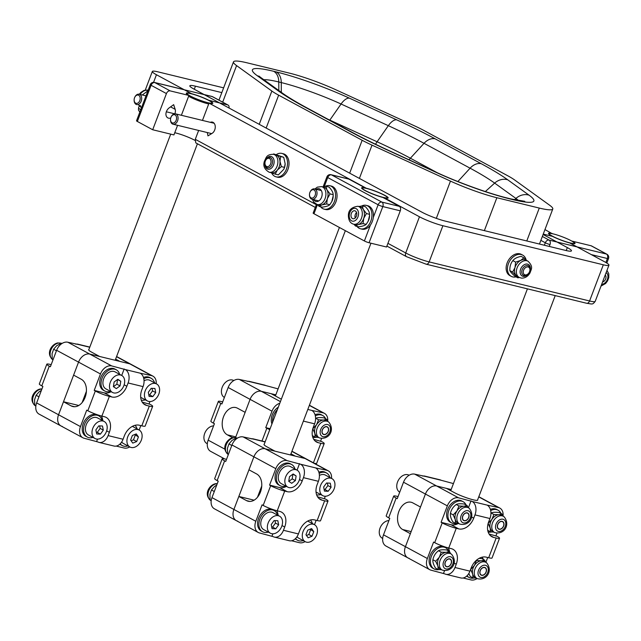 <?xml version="1.0" encoding="UTF-8"?>
<svg xmlns="http://www.w3.org/2000/svg" width="641" height="641" viewBox="0 0 641 641"><rect width="100%" height="100%" fill="white"/><g stroke="black" fill="none" stroke-linecap="round" stroke-linejoin="round"><path stroke-width="0.96" d="M210.328 122.335A6.033 4.167 103.7 0 1 212.403 122.111A6.033 4.167 103.7 0 1 215.264 127.158A6.033 4.167 103.7 0 1 212.107 133.344L207.972 135.876L207.267 132.543M221.818 92.608L195.457 86.182A17.74 2.284 20.8 0 0 189.832 85.806A17.74 2.284 20.8 0 0 193.943 89.067L421.89 212.163A17.74 2.284 20.8 0 0 445.319 221.121L565.827 250.471A17.74 2.284 20.8 0 0 571.46 250.847A17.74 2.284 20.8 0 0 567.349 247.586L543.095 234.494M366.828 188.526L209.022 103.129L202.46 120.42M198.646 130.444L195.281 139.313L195.761 142.871L315.3 207.42M544.962 229.582L552.197 233.693M195 140.395A14.19 1.827 20.8 0 0 179.488 134.009M191.483 93.834L191.539 93.69A14.19 1.827 -159.2 0 1 205.745 98.818A14.19 1.827 -159.2 0 1 212.804 103.265A14.19 1.827 -159.2 0 1 209.022 103.129M366.884 188.382A14.19 1.827 -159.2 0 1 381.091 193.51A14.19 1.827 -159.2 0 1 388.15 197.957A14.19 1.827 -159.2 0 1 384.368 197.821L384.231 198.189M595.209 301.358C592.452 304.828 592.781 304.155 586.547 303.241A3.55 2.452 -76.3 0 0 589.576 300.982A17.74 2.284 -159.2 0 0 595.209 301.358L608.95 265.182A17.74 2.284 -159.2 0 0 604.84 261.913L569.745 242.963A14.19 1.827 -159.2 0 1 555.539 237.835A14.19 1.827 -159.2 0 1 548.488 233.388A14.19 1.827 -159.2 0 1 552.262 233.524M608.95 265.182A17.74 2.284 -159.2 0 1 603.325 264.797L442.899 225.728A17.74 2.284 -159.2 0 1 419.462 216.778L384.368 197.821M191.539 93.69L156.444 74.733A17.74 2.284 -159.2 0 1 152.334 71.472A17.74 2.284 -159.2 0 1 157.958 71.856L223.629 87.849M572.293 241.377L572.365 241.2A14.19 1.827 -159.2 0 1 575.017 243.468A14.19 1.827 -159.2 0 1 566.596 242.05A14.19 1.827 -159.2 0 1 552.454 236.361L543.239 234.109M572.365 241.2L591.098 245.767L606.442 254.052L549.057 240.079L542.35 236.457M591.314 254.613L607.388 258.523A3.55 0.457 20.8 0 0 608.509 258.603A3.55 3.55 0 0 0 606.883 254.221L591.539 245.936A3.55 2.524 118.4 0 0 591.098 245.767M170.738 118.008A6.033 4.295 -61.6 0 1 167.806 117.872A6.033 4.295 -61.6 0 1 165.987 113.233A6.033 4.295 -61.6 0 1 169.176 107.88L173.671 104.659L175.169 109.339A6.033 4.295 -61.6 0 1 174.833 113.802M181.387 115.284L188.927 95.445L170.186 90.886L154.842 82.601A3.55 2.452 -76.3 0 0 154.433 82.441A3.55 3.55 0 0 0 150.274 84.628L136.525 120.812A3.55 0.457 20.8 0 0 137.35 121.461L152.694 129.754L173.927 134.922L177.581 125.316M188.927 95.445A14.19 1.827 -159.2 0 1 186.267 93.185A14.19 1.827 -159.2 0 1 194.688 94.604A14.19 1.827 -159.2 0 1 208.83 100.292L208.774 100.445M193.83 139.77A14.19 1.827 20.8 0 0 174.761 132.735M150.274 84.628A3.55 0.457 20.8 0 0 151.092 85.285A3.55 2.524 -61.6 0 1 154.842 82.601L212.227 96.575L227.571 104.86L208.83 100.292M227.571 104.86A3.55 2.524 -61.6 0 1 228.004 105.028A3.55 2.524 -61.6 0 1 229.029 108.017M152.694 129.754L166.436 93.57A3.55 2.524 -61.6 0 1 170.186 90.886M370.442 225.007L364.384 240.96L313.97 213.741L317.447 204.591M364.384 240.96A3.55 0.457 20.8 0 0 369.072 242.755L386.531 247.009L400.28 210.825A3.55 2.452 -76.3 0 0 399.335 206.354L382.869 197.46A14.19 1.827 -159.2 0 1 368.663 192.332A14.19 1.827 -159.2 0 1 361.612 187.877A14.19 1.827 -159.2 0 1 365.386 188.013L365.322 188.182M399.335 206.354L381.868 202.099L331.461 174.873L348.92 179.127L365.386 188.013M348.92 179.127A3.55 2.452 -76.3 0 0 348.512 178.967L331.052 174.713A3.55 3.55 0 0 0 326.894 176.9A3.55 0.457 20.8 0 0 327.711 177.557L378.126 204.775L373.31 217.443M316.486 204.311L313.145 213.084A3.55 0.457 20.8 0 0 313.97 213.741M569.969 242.867A13.309 1.715 -159.2 0 1 555.619 237.739A13.309 1.715 -159.2 0 1 549.497 233.532A13.309 1.715 -159.2 0 1 562.357 236.825A13.309 1.715 -159.2 0 1 574.168 242.899A13.309 1.715 -159.2 0 1 569.969 242.867M383.094 197.356A13.309 1.715 -159.2 0 1 368.751 192.228A13.309 1.715 -159.2 0 1 362.622 188.029A13.309 1.715 -159.2 0 1 375.49 191.314A13.309 1.715 -159.2 0 1 387.292 197.396A13.309 1.715 -159.2 0 1 383.094 197.356M207.748 102.664A13.309 1.715 -159.2 0 1 193.406 97.536A13.309 1.715 -159.2 0 1 187.276 93.338A13.309 1.715 -159.2 0 1 200.144 96.623A13.309 1.715 -159.2 0 1 211.947 102.704A13.309 1.715 -159.2 0 1 207.748 102.664M188.614 96.27A14.19 1.827 20.8 0 0 207.988 103.786A14.19 1.827 20.8 0 0 208.71 103.954M136.285 103.369A4.255 2.941 103.7 0 1 134.137 99.788A4.255 2.941 103.7 0 1 134.746 97.304A4.255 2.941 103.7 0 1 138.696 95.277A4.255 2.941 103.7 0 1 139.938 100.204A4.255 2.941 103.7 0 1 136.285 103.369M134.137 99.788L134.129 100.116A5.32 3.67 -76.3 0 0 136.653 104.563A5.32 3.67 -76.3 0 0 136.813 104.595A5.32 3.67 -76.3 0 0 141.509 100.148A5.32 3.67 -76.3 0 0 139.177 94.219A5.32 3.67 -76.3 0 0 134.89 97.007L134.746 97.304M315.14 195.321A4.255 2.941 103.7 0 1 311.686 198.077A4.255 2.941 103.7 0 1 309.483 194.487A4.255 2.941 103.7 0 1 310.092 191.996A4.255 2.941 103.7 0 1 314.178 190.048A4.255 2.941 103.7 0 1 315.14 195.321A4.255 2.941 103.7 0 1 311.686 198.077A4.255 2.941 103.7 0 1 309.483 194.487A4.255 2.941 103.7 0 1 310.092 191.996A4.255 2.941 103.7 0 1 314.178 190.048A4.255 2.941 103.7 0 1 315.14 195.321M316.55 195.858A5.32 3.67 -76.3 0 0 314.523 188.911A5.32 3.67 -76.3 0 0 310.236 191.699A5.32 3.67 -76.3 0 1 314.523 188.911A5.32 3.67 -76.3 0 1 316.55 195.858A5.32 3.67 -76.3 0 1 311.999 199.255A5.32 3.67 -76.3 0 0 316.55 195.858M309.475 194.808A5.32 3.67 -76.3 0 0 311.999 199.255A5.32 3.67 -76.3 0 1 309.475 194.808L309.475 194.808M170.923 117.439A4.255 2.941 103.7 0 1 171.131 116.95A4.255 2.941 103.7 0 1 176.043 115.909A4.255 2.941 103.7 0 1 174.408 122.615A4.255 2.941 103.7 0 1 170.522 119.442A4.255 2.941 103.7 0 1 170.923 117.439M170.522 119.442L170.514 119.771A5.32 3.67 -76.3 0 0 173.038 124.21A5.32 3.67 -76.3 0 0 177.869 119.907A5.32 3.67 -76.3 0 0 175.562 113.866A5.32 3.67 -76.3 0 0 171.275 116.654L171.131 116.95M325.259 186.363A12.067 8.325 103.7 0 1 329.835 185.706L331.333 186.066A12.067 8.325 103.7 0 1 337.046 195.04A12.067 8.325 103.7 0 1 325.628 209.511L324.13 209.15A12.067 8.325 103.7 0 1 320.58 206.739M329.835 185.706A12.067 8.325 103.7 0 1 335.547 194.68A12.067 8.325 103.7 0 1 324.13 209.15M361.644 206.017A12.067 8.325 103.7 0 1 366.219 205.352L367.718 205.713A12.067 8.325 103.7 0 1 373.431 214.687A12.067 8.325 103.7 0 1 362.013 229.157L360.514 228.797A12.067 8.325 103.7 0 1 356.957 226.385M366.219 205.352A12.067 8.325 103.7 0 1 371.932 214.326A12.067 8.325 103.7 0 1 360.514 228.797M602.556 282A4.078 2.909 118.4 0 0 604.415 280.894A4.078 2.909 118.4 0 0 605.216 275.005M357.942 206.266L360.05 206.779A9.222 6.362 103.7 0 1 363.335 209.495A9.222 6.362 103.7 0 1 364.409 213.637A9.222 6.362 103.7 0 1 363.727 218.333A9.222 6.362 103.7 0 1 358.263 224.574A9.222 6.362 103.7 0 1 355.683 224.695L353.576 224.182A9.222 6.362 103.7 0 0 362.301 213.124A9.222 6.362 103.7 0 0 357.942 206.266C351.06 207.155 347.895 210.681 348.448 216.834C348.856 220.897 350.563 223.34 353.576 224.182M350.988 215.696A4.078 2.812 -76.3 0 0 352.919 218.733A4.078 2.812 -76.3 0 0 356.781 213.838A4.078 2.812 -76.3 0 0 354.85 210.801A4.078 2.812 -76.3 0 0 350.988 215.696M353.968 224.27L355.491 226.025L358.263 224.574L363.046 223.605L363.727 218.333L366.42 213.557L363.335 209.495L362.245 205.929L358.928 206.506M356.54 212.532A4.078 2.812 -76.3 0 0 354.97 216.666A4.078 2.812 -76.3 0 0 355.21 217.972M363.046 223.605L366.179 224.366C365.009 225.504 362.494 226.313 358.623 226.794L355.491 226.025M366.179 224.366L368.222 221.161L369.561 215.44L369.561 214.318L366.42 213.557M369.561 214.318C369.52 212.107 368.126 209.567 365.386 206.69L362.245 205.929M368.271 221.065A8.702 6.009 -76.3 0 0 368.311 220.977A8.702 6.009 -76.3 0 0 369.553 215.881L369.561 215.44M321.558 186.611L323.665 187.132A9.222 6.362 103.7 0 1 326.95 189.848A9.222 6.362 103.7 0 1 328.024 193.983A9.222 6.362 103.7 0 1 327.343 198.686A9.222 6.362 103.7 0 1 321.878 204.92A9.222 6.362 103.7 0 1 319.298 205.04L317.191 204.527A9.222 6.362 103.7 0 0 325.916 193.47A9.222 6.362 103.7 0 0 321.558 186.611L317.311 187.148L314.907 189.007M317.583 204.623L319.106 206.378L321.878 204.92L326.662 203.95L327.343 198.686L330.043 193.903L326.95 189.848L325.868 186.283L322.543 186.851M326.662 203.95L329.795 204.719C328.625 205.857 326.109 206.666 322.239 207.139L319.106 206.378M329.795 204.719L331.838 201.514L333.184 195.793L333.176 194.672L330.043 193.903M333.176 194.672C333.136 192.452 331.742 189.912 329.001 187.044L325.868 186.283M331.886 201.418A8.702 6.009 -76.3 0 0 331.926 201.33A8.702 6.009 -76.3 0 0 333.168 196.234L333.184 195.793M142.294 94.98L147.919 90.822M141.341 108.137L140.163 105.412M147.839 91.046L147.374 90.798M109.371 396.378A10.649 1.37 -159.2 0 1 95.317 391.002L94.219 390.409L100.469 373.967A10.649 7.58 -61.6 0 1 111.702 365.923L125.267 369.553A10.649 7.347 103.7 0 1 128.096 382.965L126.846 386.259A14.19 10.104 -61.6 0 1 111.871 396.987L109.371 396.378L101.879 416.113L104.371 416.722A14.19 10.104 -61.6 0 1 106.118 417.387A14.19 10.104 -61.6 0 1 109.355 432.306L108.105 435.6A10.649 7.347 103.7 0 1 99.01 442.394A10.649 7.347 103.7 0 1 97.777 441.913L84.211 438.284A10.649 7.58 -61.6 0 1 82.897 437.787A10.649 7.58 -61.6 0 1 80.47 426.594L86.719 410.152L87.817 410.737A10.649 1.37 20.8 0 0 101.879 416.113M99.01 442.394L113.978 446.032A10.649 7.347 -76.3 0 0 123.072 439.245L124.322 435.952A14.19 10.104 -61.6 0 1 139.305 425.223L141.797 425.832A10.649 1.37 20.8 0 0 145.17 426.065L152.67 406.33A10.649 1.37 -159.2 0 1 149.297 406.098L146.797 405.489A14.19 10.104 -61.6 0 1 145.05 404.824A14.19 10.104 -61.6 0 1 141.813 389.904L143.063 386.611A10.649 7.347 -76.3 0 0 140.243 373.198L151.621 375.642A10.649 7.58 -61.6 0 1 152.927 376.139A10.649 7.58 -61.6 0 1 156.196 383.719M121.71 375.45L124.178 368.96M88.907 349.489A14.374 1.851 -159.2 0 0 88.634 349.698A14.374 1.851 -159.2 0 0 91.967 352.342L99.635 356.484L89.78 354.08L129.698 363.808L119.843 361.404L115.612 359.12M129.746 446.913A10.649 7.58 -61.6 0 1 124.13 448.011L116.229 446.08M142.206 402.099L150.202 404.367A10.649 1.37 -159.2 0 1 152.67 406.33M140.82 425.6L139.145 430.007A9.671 6.883 -61.6 0 1 140.98 440.976A9.671 6.883 -61.6 0 1 131.117 447.466A9.671 6.883 -61.6 0 1 129.931 447.009A9.671 6.883 -61.6 0 1 128.064 436.032A9.671 6.883 -61.6 0 1 137.927 429.542A9.671 6.883 -61.6 0 1 139.121 429.999L132.543 426.441A9.671 6.883 -61.6 0 0 132.383 426.361M149.946 401.57L149.105 403.782M74.588 406.747L71.159 405.905A14.374 9.919 103.7 0 0 72.826 406.546A14.374 9.919 103.7 0 0 85.517 396.17A14.374 9.919 103.7 0 0 81.287 379.264L73.611 375.121L78.547 362.125A10.649 7.58 -61.6 0 1 89.78 354.08A10.649 7.58 118.4 0 0 78.547 362.125L58.555 414.759A10.649 7.58 118.4 0 0 60.983 425.945A10.649 7.58 -61.6 0 1 58.555 414.759L63.491 401.763L78.771 405.489M94.219 390.409L104.195 392.845A14.19 10.104 118.4 0 0 111.109 391.707M116.598 356.524L131.012 364.304A10.649 7.58 118.4 0 0 129.698 363.808A10.649 7.58 -61.6 0 1 131.012 364.304L152.927 376.139M96.687 441.32L97.528 439.109M102.808 420.744A14.19 10.104 118.4 0 0 101.294 415.969M71.159 405.905L63.491 401.763M75.766 344.169A10.649 7.347 103.7 0 1 78.01 344.217A10.649 7.347 103.7 0 1 79.244 344.69L67.866 342.246A10.649 7.58 118.4 0 0 56.632 350.29L50.383 366.74L49.285 366.147A10.649 1.37 -159.2 0 1 46.817 364.192A10.649 1.37 -159.2 0 1 50.198 364.417L51.176 364.657M46.817 364.192L39.325 383.927A10.649 1.37 20.8 0 0 41.785 385.882L42.883 386.475L36.633 402.925A10.649 7.58 118.4 0 0 39.061 414.11L82.897 437.787M62.289 426.449A10.649 7.58 -61.6 0 1 60.983 425.945M82.136 402.556L86.407 391.314M112.496 392.452L105.917 388.903A9.671 6.883 -61.6 0 1 104.755 376.588A9.671 6.883 -61.6 0 1 115.108 371.884L121.678 375.442A9.671 6.883 -61.6 0 1 122.84 387.757A9.671 6.883 -61.6 0 1 112.496 392.452A9.671 6.883 -61.6 0 1 111.334 380.137A9.671 6.883 -61.6 0 1 121.678 375.442M120.043 385.906L116.35 388.606L113.393 386.651L114.13 381.988L117.824 379.28L120.78 381.243L120.043 385.906L116.862 384.183L117.543 379.488M113.449 386.691L116.862 384.183M120.78 381.243L117.599 379.52M110.436 391.347A12.067 8.589 -61.6 0 1 104.779 391.01L103.465 390.297A12.067 8.589 -61.6 0 1 102.015 374.929A12.067 8.589 -61.6 0 1 114.931 369.072L116.245 369.777A12.067 8.589 -61.6 0 1 119.627 374.328M104.779 391.01A12.067 8.589 -61.6 0 1 103.337 375.642A12.067 8.589 -61.6 0 1 116.245 369.777M147.422 400.962A9.671 6.883 -61.6 0 1 144.594 393.005A9.671 6.883 -61.6 0 1 150.451 384.408A9.671 6.883 -61.6 0 1 156.612 383.943A9.671 6.883 -61.6 0 1 159.433 391.899A9.671 6.883 -61.6 0 1 153.584 400.497A9.671 6.883 -61.6 0 1 147.422 400.962L140.844 397.412A9.671 6.883 -61.6 0 1 140.691 397.324M144.049 380.754A9.671 6.883 -61.6 0 1 150.034 380.393L156.612 383.943M152.822 396.587L149.105 396.426L148.303 392.292L151.212 388.318L154.922 388.478L155.731 392.613L152.822 396.587L149.641 394.872L152.55 390.898L152.053 388.358M148.8 394.832L149.641 394.872M155.731 392.613L152.55 390.898M143.504 377.501A12.067 8.589 -61.6 0 1 149.858 377.573L151.172 378.286A12.067 8.589 -61.6 0 1 154.553 382.837M143.808 378.679A12.067 8.589 -61.6 0 1 151.172 378.286M145.371 399.848A12.067 8.589 -61.6 0 1 141.268 400.104M94.996 438.508L88.426 434.951A9.671 6.883 -61.6 0 1 87.4 434.221A9.671 6.883 -61.6 0 1 87.4 422.411A9.671 6.883 -61.6 0 1 97.608 417.94L104.187 421.49A9.671 6.883 -61.6 0 1 105.212 422.227A9.671 6.883 -61.6 0 1 105.212 434.029A9.671 6.883 -61.6 0 1 94.996 438.508A9.671 6.883 -61.6 0 1 93.979 437.771A9.671 6.883 -61.6 0 1 93.979 425.961A9.671 6.883 -61.6 0 1 104.187 421.49M96.711 433.989L95.87 429.879L98.754 425.88L102.48 426.001L103.313 430.119L100.429 434.109L96.711 433.989M103.313 430.119L100.14 428.404L99.627 425.912M100.429 434.109L97.256 432.395L100.14 428.404M96.374 432.371L97.256 432.395M92.945 437.394A12.067 8.589 -61.6 0 1 87.288 437.058L85.966 436.353A12.067 8.589 -61.6 0 1 84.692 435.431A12.067 8.589 -61.6 0 1 84.7 420.704A12.067 8.589 -61.6 0 1 97.432 415.12L98.754 415.833A12.067 8.589 -61.6 0 1 100.028 416.746A12.067 8.589 -61.6 0 1 102.135 420.384M87.288 437.058A12.067 8.589 -61.6 0 1 86.006 436.144A12.067 8.589 -61.6 0 1 86.014 421.417A12.067 8.589 -61.6 0 1 98.754 415.833M129.931 447.009L123.352 443.46A9.671 6.883 -61.6 0 1 121.678 441.994M132.775 443.107L130.62 440.071L132.375 435.463L136.269 433.901L138.424 436.938L136.669 441.545L132.775 443.107M138.424 436.938L134.746 434.51M136.669 441.545L133.496 439.822L135.243 435.223M131.125 440.776L133.496 439.822M127.871 445.904A12.067 8.589 -61.6 0 1 123.697 446.136A12.067 8.589 -61.6 0 1 122.215 445.567L120.901 444.854A12.067 8.589 -61.6 0 1 119.859 444.149M135.027 425.32A12.067 8.589 -61.6 0 1 137.062 428.885M122.215 445.567A12.067 8.589 -61.6 0 1 120.196 443.828M35.864 405.937L34.75 405.192L34.574 399.728L36.152 395.217L39.197 391.755L41.401 390.385M35.88 405.801L34.75 405.192M38.933 396.883L36.152 395.217M53.059 359.689L52.242 359.136L52.065 353.68L53.644 349.169L56.688 345.707L61.488 343.199L62.017 343.48M53.091 359.593L52.242 359.136M56.424 350.827L53.644 349.169M284.716 491.07A10.649 1.37 -159.2 0 1 270.662 485.694L269.565 485.109L275.814 468.659A10.649 7.58 -61.6 0 1 287.048 460.615L300.613 464.244A10.649 7.347 103.7 0 1 303.441 477.657L302.191 480.95A14.19 10.104 -61.6 0 1 287.216 491.679L284.716 491.07L277.224 510.805L279.716 511.414A14.19 10.104 -61.6 0 1 281.463 512.087A14.19 10.104 -61.6 0 1 284.7 526.998L283.45 530.291A10.649 7.347 103.7 0 1 274.356 537.086A10.649 7.347 103.7 0 1 273.122 536.605L259.557 532.975A10.649 7.58 -61.6 0 1 258.243 532.479A10.649 7.58 -61.6 0 1 255.815 521.285L262.065 504.844L263.163 505.437A10.649 1.37 20.8 0 0 277.224 510.805M274.356 537.086L289.323 540.732A10.649 7.347 -76.3 0 0 298.418 533.937L299.668 530.644A14.19 10.104 -61.6 0 1 314.651 519.923L317.143 520.524A10.649 1.37 20.8 0 0 320.516 520.756L328.016 501.022A10.649 1.37 -159.2 0 1 324.642 500.789L322.143 500.18A14.19 10.104 -61.6 0 1 320.396 499.515A14.19 10.104 -61.6 0 1 317.159 484.596L318.409 481.303A10.649 7.347 -76.3 0 0 315.588 467.89L326.966 470.334A10.649 7.58 -61.6 0 1 328.272 470.839A10.649 7.58 -61.6 0 1 331.541 478.41M297.055 470.141L299.523 463.651M264.252 444.181A14.374 1.851 -159.2 0 0 263.98 444.389A14.374 1.851 -159.2 0 0 267.313 447.033L274.981 451.176L265.126 448.772L305.044 458.499L295.189 456.096L290.958 453.812M305.092 541.605A10.649 7.58 -61.6 0 1 299.475 542.703L291.575 540.772M317.551 496.791L325.548 499.067A10.649 1.37 -159.2 0 1 328.016 501.022M316.165 520.292L314.491 524.699M325.291 496.262L324.45 498.474M249.934 501.438L246.505 500.605A14.374 9.919 103.7 0 0 248.171 501.238A14.374 9.919 103.7 0 0 260.863 490.862A14.374 9.919 103.7 0 0 256.632 473.955L248.956 469.813L253.892 456.825A10.649 7.58 -61.6 0 1 265.126 448.772A10.649 7.58 118.4 0 0 253.892 456.825L233.901 509.451A10.649 7.58 118.4 0 0 236.329 520.644A10.649 7.58 -61.6 0 1 233.901 509.451L238.837 496.463L254.116 500.18M269.565 485.109L279.54 487.537A14.19 10.104 118.4 0 0 286.455 486.399M291.943 451.216L306.358 458.996A10.649 7.58 118.4 0 0 305.044 458.499A10.649 7.58 -61.6 0 1 306.358 458.996L328.272 470.839M272.032 536.02L272.874 533.809M278.154 515.436A14.19 10.104 118.4 0 0 276.64 510.661M246.505 500.605L238.837 496.463M251.112 438.861A10.649 7.347 103.7 0 1 253.355 438.909A10.649 7.347 103.7 0 1 254.589 439.381L243.211 436.938A10.649 7.58 118.4 0 0 231.978 444.982L225.728 461.432L224.63 460.839A10.649 1.37 -159.2 0 1 222.163 458.884A10.649 1.37 -159.2 0 1 225.544 459.108L226.521 459.349M222.163 458.884L214.671 478.619A10.649 1.37 20.8 0 0 217.131 480.574L218.228 481.167L211.979 497.616A10.649 7.58 118.4 0 0 214.406 508.802L258.243 532.479M237.635 521.141A10.649 7.58 -61.6 0 1 236.329 520.644M257.482 497.248L261.752 486.006M287.841 487.144L281.263 483.594A9.671 6.883 -61.6 0 1 280.101 471.279A9.671 6.883 -61.6 0 1 290.453 466.584L297.023 470.133A9.671 6.883 -61.6 0 1 298.185 482.449A9.671 6.883 -61.6 0 1 287.841 487.144A9.671 6.883 -61.6 0 1 286.679 474.829A9.671 6.883 -61.6 0 1 297.023 470.133M295.389 480.598L291.695 483.298L288.738 481.343L289.476 476.68L293.169 473.979L296.126 475.934L295.389 480.598L292.208 478.883L292.889 474.18M288.795 481.383L292.208 478.883M296.126 475.934L292.945 474.22M285.782 486.038A12.067 8.589 -61.6 0 1 280.125 485.702L278.811 484.989A12.067 8.589 -61.6 0 1 277.361 469.621A12.067 8.589 -61.6 0 1 290.277 463.763L291.591 464.469A12.067 8.589 -61.6 0 1 294.972 469.02M280.125 485.702A12.067 8.589 -61.6 0 1 278.683 470.334A12.067 8.589 -61.6 0 1 291.591 464.469M322.768 495.653A9.671 6.883 -61.6 0 1 319.939 487.697A9.671 6.883 -61.6 0 1 325.796 479.099A9.671 6.883 -61.6 0 1 331.958 478.635A9.671 6.883 -61.6 0 1 334.778 486.591A9.671 6.883 -61.6 0 1 328.929 495.189A9.671 6.883 -61.6 0 1 322.768 495.653L316.189 492.104A9.671 6.883 -61.6 0 1 316.037 492.016M319.394 475.446A9.671 6.883 -61.6 0 1 325.38 475.085L331.958 478.635M328.168 491.278L324.45 491.118L323.649 486.984L326.557 483.01L330.267 483.17L331.077 487.304L328.168 491.278L324.987 489.564L327.896 485.59L327.399 483.05M324.146 489.524L324.987 489.564M331.077 487.304L327.896 485.59M318.849 472.193A12.067 8.589 -61.6 0 1 325.203 472.265L326.517 472.978A12.067 8.589 -61.6 0 1 329.899 477.529M319.154 473.378A12.067 8.589 -61.6 0 1 326.517 472.978M320.716 494.54A12.067 8.589 -61.6 0 1 316.614 494.796M270.342 533.2L263.772 529.65A9.671 6.883 -61.6 0 1 262.746 528.913A9.671 6.883 -61.6 0 1 262.746 517.103A9.671 6.883 -61.6 0 1 272.954 512.632L279.532 516.181A9.671 6.883 -61.6 0 1 280.558 516.918A9.671 6.883 -61.6 0 1 280.558 528.721A9.671 6.883 -61.6 0 1 270.342 533.2A9.671 6.883 -61.6 0 1 269.324 532.463A9.671 6.883 -61.6 0 1 269.324 520.66A9.671 6.883 -61.6 0 1 279.532 516.181M272.056 528.681L271.215 524.57L274.1 520.572L277.825 520.7L278.659 524.811L275.774 528.809L272.056 528.681M278.659 524.811L275.486 523.096L274.973 520.604M275.774 528.809L272.601 527.086L275.486 523.096M271.72 527.062L272.601 527.086M268.291 532.086A12.067 8.589 -61.6 0 1 262.634 531.758L261.312 531.044A12.067 8.589 -61.6 0 1 260.038 530.131A12.067 8.589 -61.6 0 1 260.046 515.396A12.067 8.589 -61.6 0 1 272.778 509.811L274.1 510.524A12.067 8.589 -61.6 0 1 275.374 511.438A12.067 8.589 -61.6 0 1 277.481 515.076M262.634 531.758A12.067 8.589 -61.6 0 1 261.352 530.836A12.067 8.589 -61.6 0 1 261.36 516.109A12.067 8.589 -61.6 0 1 274.1 510.524M305.276 541.701A9.671 6.883 -61.6 0 1 303.409 530.724A9.671 6.883 -61.6 0 1 313.273 524.234A9.671 6.883 -61.6 0 1 314.467 524.691A9.671 6.883 -61.6 0 1 316.325 535.668A9.671 6.883 -61.6 0 1 306.462 542.158A9.671 6.883 -61.6 0 1 305.276 541.701L298.698 538.152A9.671 6.883 -61.6 0 1 297.023 536.685M307.728 521.053A9.671 6.883 -61.6 0 1 307.888 521.141L314.467 524.691M308.121 537.799L305.965 534.762L307.72 530.155L311.614 528.593L313.77 531.629L312.023 536.237L308.121 537.799M313.77 531.629L310.092 529.202M312.023 536.237L308.842 534.522L310.589 529.915M306.47 535.467L308.842 534.522M303.217 540.595A12.067 8.589 -61.6 0 1 299.043 540.828A12.067 8.589 -61.6 0 1 297.56 540.259L296.246 539.554A12.067 8.589 -61.6 0 1 295.205 538.841M310.372 520.011A12.067 8.589 -61.6 0 1 312.407 523.577M297.56 540.259A12.067 8.589 -61.6 0 1 295.541 538.52M211.21 500.629L210.096 499.884L209.919 494.419L211.498 489.908L214.543 486.447L216.746 485.077M211.226 500.493L210.096 499.884M214.278 491.575L211.498 489.908M228.404 454.381L227.587 453.828L227.411 448.371L228.989 443.86L232.034 440.399L236.833 437.891L237.362 438.172M228.436 454.293L227.587 453.828M231.77 445.519L228.989 443.86M247.298 381.387A10.649 7.347 103.7 0 1 249.541 381.435A10.649 7.347 103.7 0 1 250.775 381.908L239.397 379.464A10.649 7.58 118.4 0 0 228.164 387.509L221.914 403.958L220.816 403.365A10.649 1.37 -159.2 0 1 218.349 401.41A10.649 1.37 -159.2 0 1 221.73 401.635L222.707 401.875M278.098 388.887L265.743 385.553A10.649 7.347 -76.3 0 0 264.517 385.081L249.541 381.435M275.838 394.84L261.312 391.306L271.167 393.702L278.835 397.845A14.374 1.851 -159.2 0 0 281.367 399.119M218.349 401.41L210.857 421.145A10.649 1.37 20.8 0 0 213.317 423.1L214.415 423.693L208.165 440.143A10.649 7.58 118.4 0 0 210.593 451.328L224.614 458.9M232.651 437.707L227.347 434.846A14.374 9.919 103.7 0 1 223.116 417.932A14.374 9.919 103.7 0 1 235.808 407.556A14.374 9.919 103.7 0 1 237.474 408.197L245.142 412.339L250.078 399.351A10.649 7.58 -61.6 0 1 261.312 391.306A10.649 7.58 118.4 0 0 250.078 399.351L272 411.185A10.649 7.58 -61.6 0 1 279.788 403.269M313.729 439.317L321.734 441.593A10.649 1.37 -159.2 0 1 324.202 443.548A10.649 1.37 -159.2 0 1 320.829 443.316L318.329 442.707A14.19 10.104 -61.6 0 1 316.582 442.042A14.19 10.104 -61.6 0 1 313.345 427.122L314.595 423.829A10.649 7.347 -76.3 0 0 311.774 410.416L323.152 412.86A10.649 7.58 -61.6 0 1 324.458 413.365A10.649 7.58 -61.6 0 1 327.695 421.289M269.773 429.646A10.649 1.37 -159.2 0 1 266.848 428.22L265.751 427.635L272 411.185M235.511 437.691L250.078 399.351L228.164 387.509M314.25 463.259A10.649 1.37 20.8 0 0 316.702 463.283L324.202 443.548M321.574 438.54L320.636 441M265.751 427.635L270.133 428.701M322.03 430.88A4.255 3.029 -61.6 0 1 327.559 427.018A4.255 3.029 -61.6 0 1 326.317 433.957A4.255 3.029 -61.6 0 1 322.03 430.88M233.773 380.562L233.596 380.466A9.671 6.883 118.4 0 0 224.23 383.743A9.671 6.883 118.4 0 0 222.106 394.952A9.671 6.883 118.4 0 0 224.382 397.46M213.573 425.904A9.671 6.883 118.4 0 0 204.703 433.388A9.671 6.883 118.4 0 0 206.915 443.532L207.323 443.756M315.035 414.719A12.067 8.589 -61.6 0 1 321.389 414.791L322.703 415.504A12.067 8.589 -61.6 0 1 324.146 416.578A12.067 8.589 -61.6 0 1 325.636 418.773M315.34 415.905A12.067 8.589 -61.6 0 1 322.703 415.504M316.181 437.274A12.067 8.589 -61.6 0 1 312.8 437.322M319.274 437.843C328.384 440.431 335.403 430.44 328.825 422.131L328.04 421.618A9.222 6.562 -61.6 0 0 318.136 426.161A9.222 6.562 -61.6 0 0 318.657 437.442A9.222 6.562 -61.6 0 0 319.274 437.843L317.423 436.842A9.222 6.562 -61.6 0 1 316.806 436.441A9.222 6.562 -61.6 0 1 314.851 433.404A9.222 6.562 -61.6 0 1 316.55 424.727A9.222 6.562 -61.6 0 1 323.505 420.047A9.222 6.562 -61.6 0 1 326.189 420.616L328.04 421.618A9.222 6.562 -61.6 0 1 328.657 422.018M323.088 434.029A4.078 2.909 118.4 0 0 323.36 434.205A4.078 2.909 118.4 0 0 327.743 432.194A4.078 2.909 118.4 0 0 327.511 427.202A4.078 2.909 118.4 0 0 327.239 427.026A4.078 2.909 118.4 0 0 322.856 429.037A4.078 2.909 118.4 0 0 323.088 434.029M327.783 421.482L326.694 419.35L323.505 420.047L318.561 419.799L316.55 424.727L312.784 428.701L314.851 433.404L315.156 437.162L318.505 437.426M315.156 437.162L312.359 435.608M318.561 419.799L315.805 418.309C317.327 417.515 320.043 417.371 323.937 417.86L326.694 419.35M271.936 423.941A12.067 8.589 -61.6 0 1 278.322 407.139M272.633 422.123A12.067 8.589 -61.6 0 1 277.361 409.671M422.643 476.087A10.649 7.347 103.7 0 1 424.887 476.127A10.649 7.347 103.7 0 1 426.121 476.608L414.743 474.156A10.649 7.58 118.4 0 0 403.51 482.208L397.26 498.65L396.162 498.057A10.649 1.37 -159.2 0 1 393.694 496.102A10.649 1.37 -159.2 0 1 397.075 496.334L398.053 496.567M453.443 483.586L441.088 480.253A10.649 7.347 -76.3 0 0 439.862 479.772L424.887 476.127M451.184 489.532L436.657 485.998L446.513 488.394L454.181 492.536A14.374 1.851 -159.2 0 0 468.723 498.522A14.374 1.851 -159.2 0 0 477.721 500.1A14.374 1.851 -159.2 0 0 477.657 499.764M393.694 496.102L386.202 515.837A10.649 1.37 20.8 0 0 388.662 517.8L389.76 518.385L383.51 534.834A10.649 7.58 118.4 0 0 385.938 546.02L407.86 557.862A10.649 7.58 -61.6 0 1 405.433 546.669L425.424 494.043L420.488 507.031L412.82 502.889A14.374 9.919 103.7 0 0 411.153 502.248A14.374 9.919 103.7 0 0 398.462 512.632A14.374 9.919 103.7 0 0 402.692 529.538L411.161 531.597M402.692 529.538L410.368 533.681L405.433 546.669A10.649 7.58 118.4 0 0 407.86 557.862L429.774 569.697A10.649 7.58 -61.6 0 1 427.347 558.511L433.596 542.062L434.694 542.655A10.649 1.37 20.8 0 0 448.756 548.023L451.248 548.632A14.19 10.104 -61.6 0 1 452.995 549.305A14.19 10.104 -61.6 0 1 456.232 564.224L454.982 567.509A10.649 7.347 103.7 0 1 445.888 574.304A10.649 7.347 103.7 0 1 444.654 573.831L431.089 570.202A10.649 7.58 -61.6 0 1 429.774 569.697M409.166 558.359A10.649 7.58 -61.6 0 1 407.86 557.862M403.51 482.208L425.424 494.043A10.649 7.58 -61.6 0 1 436.657 485.998A10.649 7.58 118.4 0 0 425.424 494.043L447.346 505.877A10.649 7.58 -61.6 0 1 458.579 497.833L472.145 501.462A10.649 7.347 103.7 0 1 474.973 514.883L473.723 518.168A14.19 10.104 -61.6 0 1 458.748 528.897L456.248 528.288A10.649 1.37 -159.2 0 1 442.194 522.92L441.096 522.327L447.346 505.877M445.888 574.304L460.855 577.95A10.649 7.347 -76.3 0 0 469.949 571.155L471.199 567.87A14.19 10.104 -61.6 0 1 486.182 557.141L488.674 557.75A10.649 1.37 20.8 0 0 492.048 557.974L499.547 538.24A10.649 1.37 -159.2 0 1 496.174 538.007L493.674 537.406A14.19 10.104 -61.6 0 1 491.927 536.733A14.19 10.104 -61.6 0 1 488.69 521.814L489.94 518.529A10.649 7.347 -76.3 0 0 487.12 505.108L498.498 507.552A10.649 7.58 -61.6 0 1 499.804 508.057A10.649 7.58 -61.6 0 1 503.041 515.981M489.075 534.009L497.079 536.285A10.649 1.37 -159.2 0 1 499.547 538.24M487.697 557.51L485.862 562.349A9.222 6.562 -61.6 0 1 486.511 562.766M496.919 533.232L495.982 535.692M468.419 507.792L471.047 500.869M477.064 578.551A10.649 7.58 -61.6 0 1 471.007 579.921L463.106 577.998M443.564 573.238L444.493 570.778M449.557 551.677A14.19 10.104 118.4 0 0 448.171 547.879M441.096 522.327L451.072 524.755A14.19 10.104 118.4 0 0 458.075 523.577M497.376 525.572A4.255 3.029 -61.6 0 1 502.905 521.71A4.255 3.029 -61.6 0 1 501.663 528.649A4.255 3.029 -61.6 0 1 497.376 525.572M462.682 519.442A4.255 3.029 -61.6 0 1 466.015 512.864A4.255 3.029 -61.6 0 1 468.459 518.112A4.255 3.029 -61.6 0 1 462.682 519.442M409.118 475.253L408.942 475.157A9.671 6.883 118.4 0 0 399.575 478.434A9.671 6.883 118.4 0 0 397.452 489.652A9.671 6.883 118.4 0 0 399.728 492.16M482.825 575.306A4.255 3.029 -61.6 0 1 480.43 570.025A4.255 3.029 -61.6 0 1 486.198 568.751A4.255 3.029 -61.6 0 1 482.825 575.306M446.721 566.804A4.255 3.029 -61.6 0 1 446.376 560.25A4.255 3.029 -61.6 0 1 451.568 561.516A4.255 3.029 -61.6 0 1 446.721 566.804M388.919 520.596A9.671 6.883 118.4 0 0 380.049 528.08A9.671 6.883 118.4 0 0 382.26 538.224L382.669 538.448M438.765 569.585A12.067 8.589 -61.6 0 1 434.165 568.976L432.843 568.263A12.067 8.589 -61.6 0 1 431.609 567.381A12.067 8.589 -61.6 0 1 431.553 552.646A12.067 8.589 -61.6 0 1 444.309 547.037L445.623 547.743A12.067 8.589 -61.6 0 1 446.865 548.624A12.067 8.589 -61.6 0 1 448.532 550.964M434.165 568.976A12.067 8.589 -61.6 0 1 432.923 568.094A12.067 8.589 -61.6 0 1 432.867 553.359A12.067 8.589 -61.6 0 1 445.623 547.743M442.202 570.081C451.184 572.597 458.579 562.838 451.536 554.209L450.96 553.856A9.222 6.562 -61.6 0 0 440.984 558.527A9.222 6.562 -61.6 0 0 441.753 569.809A9.222 6.562 -61.6 0 0 442.202 570.081L440.351 569.08A9.222 6.562 -61.6 0 1 439.902 568.807A9.222 6.562 -61.6 0 1 437.843 565.875A9.222 6.562 -61.6 0 1 439.317 557.213A9.222 6.562 -61.6 0 1 446.208 552.302A9.222 6.562 -61.6 0 1 449.109 552.854L450.96 553.856A9.222 6.562 -61.6 0 1 451.408 554.136M446.088 566.323A4.078 2.909 118.4 0 0 446.288 566.444A4.078 2.909 118.4 0 0 450.703 564.376A4.078 2.909 118.4 0 0 450.359 559.385A4.078 2.909 118.4 0 0 450.166 559.264A4.078 2.909 118.4 0 0 445.743 561.332A4.078 2.909 118.4 0 0 446.088 566.323M450.639 553.68L449.421 551.444L446.208 552.302L441.224 552.213L439.317 557.213L435.648 561.26L437.843 565.875L438.276 569.545L441.505 569.705M438.276 569.545L435.519 568.054C433.46 564.649 432.587 561.893 432.899 559.769L435.648 561.26M441.224 552.213L438.476 550.723C440.014 549.826 442.747 549.569 446.665 549.954L449.421 551.444M438.476 550.723C435.423 553.103 433.572 556.116 432.899 559.769M474.036 578.014A12.067 8.589 -61.6 0 1 469.092 577.477L467.778 576.772A12.067 8.589 -61.6 0 1 466.736 576.059M469.092 577.477A12.067 8.589 -61.6 0 1 467.65 576.403A12.067 8.589 -61.6 0 1 467.073 575.746M481.904 557.229A12.067 8.589 -61.6 0 1 482 557.325A12.067 8.589 -61.6 0 1 483.482 559.521M477.128 578.583L475.277 577.589A9.222 6.562 -61.6 0 1 474.661 577.188A9.222 6.562 -61.6 0 1 472.705 574.152A9.222 6.562 -61.6 0 1 474.404 565.466A9.222 6.562 -61.6 0 1 481.359 560.795A9.222 6.562 -61.6 0 1 484.035 561.364L485.886 562.365A9.222 6.562 -61.6 0 0 475.983 566.908A9.222 6.562 -61.6 0 0 476.511 578.19A9.222 6.562 -61.6 0 0 477.128 578.583C486.239 581.171 493.25 571.179 486.679 562.87L485.886 562.365M480.942 574.777A4.078 2.909 118.4 0 0 481.215 574.953A4.078 2.909 118.4 0 0 485.598 572.942A4.078 2.909 118.4 0 0 485.365 567.95A4.078 2.909 118.4 0 0 485.093 567.774A4.078 2.909 118.4 0 0 480.71 569.785A4.078 2.909 118.4 0 0 480.942 574.777M485.638 562.229L484.548 560.09L481.359 560.795L476.407 560.538L474.404 565.466L470.638 569.448L472.705 574.152L473.002 577.902L476.359 578.174M473.002 577.902L470.254 576.419L468.811 573.495M479.091 558.367L481.792 558.607L484.548 560.09M490.381 509.411A12.067 8.589 -61.6 0 1 496.735 509.491L498.049 510.196A12.067 8.589 -61.6 0 1 499.491 511.27A12.067 8.589 -61.6 0 1 500.982 513.465M490.685 510.597A12.067 8.589 -61.6 0 1 498.049 510.196M491.527 531.966A12.067 8.589 -61.6 0 1 488.146 532.014M494.62 532.535C503.73 535.123 510.749 525.131 504.171 516.822L503.385 516.309A9.222 6.562 -61.6 0 0 493.482 520.853A9.222 6.562 -61.6 0 0 494.003 532.134A9.222 6.562 -61.6 0 0 494.62 532.535L492.769 531.533A9.222 6.562 -61.6 0 1 492.152 531.133A9.222 6.562 -61.6 0 1 490.197 528.104A9.222 6.562 -61.6 0 1 491.895 519.418A9.222 6.562 -61.6 0 1 498.85 514.739A9.222 6.562 -61.6 0 1 501.534 515.308L503.385 516.309A9.222 6.562 -61.6 0 1 504.002 516.71M498.434 528.721A4.078 2.909 118.4 0 0 498.706 528.905A4.078 2.909 118.4 0 0 503.089 526.894A4.078 2.909 118.4 0 0 502.856 521.894A4.078 2.909 118.4 0 0 502.584 521.718A4.078 2.909 118.4 0 0 498.201 523.729A4.078 2.909 118.4 0 0 498.434 528.721M503.129 516.173L502.039 514.042L498.85 514.739L493.907 514.491L491.895 519.418L488.13 523.393L490.197 528.104L490.501 531.854L493.85 532.118M490.501 531.854L487.705 530.299M493.907 514.491L491.15 513C492.673 512.215 495.389 512.063 499.283 512.552L502.039 514.042M456.6 523.457A12.067 8.589 -61.6 0 1 451.657 522.92L450.343 522.215A12.067 8.589 -61.6 0 1 448.9 521.133A12.067 8.589 -61.6 0 1 449.149 506.43A12.067 8.589 -61.6 0 1 461.808 500.982L463.123 501.695A12.067 8.589 -61.6 0 1 464.565 502.768A12.067 8.589 -61.6 0 1 466.047 504.964M451.657 522.92A12.067 8.589 -61.6 0 1 450.214 521.846A12.067 8.589 -61.6 0 1 450.463 507.143A12.067 8.589 -61.6 0 1 463.123 501.695M459.693 524.026C468.803 526.614 475.814 516.622 469.244 508.313L468.451 507.808A9.222 6.562 -61.6 0 0 458.547 512.351A9.222 6.562 -61.6 0 0 459.076 523.633A9.222 6.562 -61.6 0 0 459.693 524.026L457.842 523.032A9.222 6.562 -61.6 0 1 457.225 522.631A9.222 6.562 -61.6 0 1 455.27 519.595A9.222 6.562 -61.6 0 1 456.969 510.909A9.222 6.562 -61.6 0 1 463.924 506.238A9.222 6.562 -61.6 0 1 466.6 506.807L468.451 507.808A9.222 6.562 -61.6 0 1 469.068 508.201M463.507 520.22A4.078 2.909 118.4 0 0 463.78 520.396A4.078 2.909 118.4 0 0 468.162 518.385A4.078 2.909 118.4 0 0 467.93 513.393A4.078 2.909 118.4 0 0 467.658 513.217A4.078 2.909 118.4 0 0 463.275 515.228A4.078 2.909 118.4 0 0 463.507 520.22M468.202 507.672L467.113 505.533L463.924 506.238L458.972 505.981L456.969 510.909L453.203 514.891L455.27 519.595L455.567 523.344L458.924 523.617M455.567 523.344L452.818 521.862C450.839 518.401 450.054 515.58 450.447 513.401L453.203 514.891M458.972 505.981L456.224 504.499C457.746 503.706 460.454 503.554 464.356 504.05L467.113 505.533M456.224 504.499C453.107 506.823 451.184 509.795 450.447 513.401M266.151 128.064L278.651 95.172A42.578 5.481 -159.2 0 1 271.864 91.054L236.577 65.598A42.578 5.481 -159.2 0 1 233.492 61.881A42.578 5.481 -159.2 0 1 246.993 62.802L289.411 73.13A42.578 5.481 -159.2 0 1 335.804 89.756L414.254 125.724A42.578 5.481 -159.2 0 1 424.11 130.588L507.624 175.698A42.578 5.481 -159.2 0 1 514.411 179.809L549.698 205.272A42.578 5.481 -159.2 0 1 552.782 208.982A42.578 5.481 -159.2 0 1 539.281 208.069L526.782 240.96M278.651 95.172L362.165 140.275L349.674 173.166M484.364 230.632L496.863 197.732A42.578 5.481 -159.2 0 1 450.471 181.107L372.02 145.138A42.578 5.481 -159.2 0 1 362.165 140.275M496.863 197.732L539.281 208.069M265.35 161.035A4.255 2.941 103.7 0 1 265.566 160.546A4.255 2.941 103.7 0 1 270.47 159.505A4.255 2.941 103.7 0 1 268.835 166.219A4.255 2.941 103.7 0 1 264.957 163.038A4.255 2.941 103.7 0 1 265.35 161.035M264.957 163.038L264.949 163.367A5.32 3.67 -76.3 0 0 267.473 167.806A5.32 3.67 -76.3 0 0 272.297 163.503A5.32 3.67 -76.3 0 0 269.989 157.462A5.32 3.67 -76.3 0 0 265.703 160.25L265.566 160.546M529.915 270.085A4.255 3.029 -61.6 0 1 524.691 274.733A4.255 3.029 -61.6 0 1 525.115 267.938A4.255 3.029 -61.6 0 1 529.915 270.085M530.091 269.524A5.32 3.79 118.4 0 0 528.44 265.879A5.32 3.79 118.4 0 0 522.583 268.763A5.32 3.79 118.4 0 0 523.385 275.245A5.32 3.79 118.4 0 0 527.639 274.38A5.32 3.79 118.4 0 0 530.091 269.524M276.359 154.585A12.067 8.325 103.7 0 1 281.816 153.407L283.314 153.768A12.067 8.325 103.7 0 1 287.905 169.52A12.067 8.325 103.7 0 1 277.601 177.212L276.103 176.852A12.067 8.325 103.7 0 1 271.6 172.894M281.816 153.407A12.067 8.325 103.7 0 1 286.415 169.152A12.067 8.325 103.7 0 1 276.103 176.852M273.531 154.321L275.638 154.834A9.222 6.362 103.7 0 1 276.135 154.986A9.222 6.362 103.7 0 1 279.981 161.324A9.222 6.362 103.7 0 1 279.436 166.027A9.222 6.362 103.7 0 1 277.297 170.129A9.222 6.362 103.7 0 1 271.279 172.741L269.172 172.229A9.222 6.362 103.7 0 0 277.329 165.506A9.222 6.362 103.7 0 0 273.531 154.321C266.247 154.305 266.344 157.678 264.549 160.907C262.77 165.554 264.308 169.328 269.172 172.229M270.774 172.589L275.229 174.128L277.297 170.129L281.367 166.612L279.981 161.324L280.598 156.516L273.691 153.936L273.226 154.249M281.367 166.612L284.5 167.373L285.149 163.751L283.731 157.285L280.598 156.516M275.229 174.128L278.37 174.889L283.779 169.288L284.5 167.373M283.731 157.285L273.691 153.936M283.779 169.288L283.907 169.032A8.702 6.009 -76.3 0 0 284.604 167.237A8.702 6.009 -76.3 0 0 285.149 163.936A8.702 6.009 -76.3 0 0 285.149 163.848M516.077 276.872A12.067 8.589 -61.6 0 1 512.68 276.896A12.067 8.589 -61.6 0 1 511.197 276.327L509.883 275.614A12.067 8.589 -61.6 0 1 507.56 261.913A12.067 8.589 -61.6 0 1 519.859 253.82A12.067 8.589 -61.6 0 1 521.349 254.389L522.663 255.094A12.067 8.589 -61.6 0 1 526.101 259.877M511.197 276.327A12.067 8.589 -61.6 0 1 508.874 262.626A12.067 8.589 -61.6 0 1 521.173 254.525A12.067 8.589 -61.6 0 1 522.663 255.094M519.234 277.433L517.383 276.431A9.222 6.562 -61.6 0 1 516.125 275.446A9.222 6.562 -61.6 0 1 514.995 267.577A9.222 6.562 -61.6 0 1 520.636 260.446A9.222 6.562 -61.6 0 1 524.37 259.661A9.222 6.562 -61.6 0 1 526.141 260.206L527.992 261.207A9.222 6.562 -61.6 0 0 526.221 260.663A9.222 6.562 -61.6 0 0 517.279 267.369A9.222 6.562 -61.6 0 0 519.234 277.433L521.47 278.122C525.091 278.242 527.96 276.455 530.083 272.77C530.924 269.484 533.945 267.073 527.992 261.207M526.806 260.567L523.889 257.85L520.636 260.446L515.62 262.097L514.995 267.577L512.608 272.096L517.872 277.841L519.346 277.497M517.872 277.841L515.116 276.359C512.175 273.803 510.42 271.888 509.859 270.614L512.608 272.096M515.62 262.097L512.864 260.615C514.435 258.555 517.191 257.137 521.133 256.36L523.889 257.85M512.864 260.615C510.677 263.307 509.675 266.64 509.859 270.614M567.349 247.586L566.219 250.559M316.334 204.687L195.281 139.313M419.462 216.778L405.721 252.963L387.925 243.348M153.56 82.344L156.444 74.733M586.547 303.241L426.121 264.18L406.53 256.688A3.55 2.524 -61.6 0 1 405.721 252.963A17.74 2.284 -159.2 0 0 429.15 261.913L442.899 225.728M140.724 109.771A17.74 2.284 -159.2 0 1 138.592 107.656L139.297 105.789M426.121 264.18A3.55 2.452 -76.3 0 0 429.15 261.913L589.576 300.982L603.325 264.797M194.287 89.251L195.457 86.182M606.883 254.221A3.55 2.524 118.4 0 0 606.442 254.052A3.55 2.452 103.7 0 1 607.388 258.523L605.881 262.498M549.289 246.44L550.002 244.55A3.55 2.452 -76.3 0 0 549.057 240.079A3.55 2.524 118.4 0 0 545.315 242.763A3.55 0.457 20.8 0 0 550.002 244.55M540.868 240.359L545.315 242.763L544.369 245.239M170.586 106.871L175.169 109.339M137.35 121.461L151.092 85.285L166.436 93.57M212.227 96.575A3.55 2.524 -61.6 0 1 212.66 96.743A3.55 3.55 0 0 0 211.81 96.414A3.55 2.452 103.7 0 1 212.227 96.575M324.314 186.515L327.711 177.557A3.55 2.524 -61.6 0 1 331.461 174.873A3.55 2.452 -76.3 0 0 331.052 174.713M381.868 202.099A3.55 2.524 118.4 0 0 378.126 204.775A3.55 0.457 20.8 0 0 382.813 206.57A3.55 2.452 -76.3 0 0 381.868 202.099M369.072 242.755L382.813 206.57L400.28 210.825M601.643 284.412A6.554 4.671 118.4 0 0 605.392 282.505A6.554 4.671 118.4 0 0 606.13 272.593M349.233 216.257A6.554 4.527 -76.3 0 0 354.169 221.049A6.554 4.527 -76.3 0 0 358.543 213.269A6.554 4.527 -76.3 0 0 353.608 208.477A6.554 4.527 -76.3 0 0 349.233 216.257M313.673 199.663A6.554 4.527 -76.3 0 0 319.034 200.761A6.554 4.527 -76.3 0 0 322.159 193.622A6.554 4.527 -76.3 0 0 316.189 189.319M148.167 90.181A9.222 6.562 118.4 0 0 140.099 94.443M138.897 105.108A9.222 6.562 118.4 0 0 140.515 106.751L138.688 105.06M95.317 391.002L87.817 410.737M123.072 439.245L108.105 435.6M149.297 406.098L141.797 425.832M128.096 382.965L143.063 386.611M140.243 373.198L125.267 369.553M126.846 386.259L124.162 384.808M116.534 356.692L151.621 375.642M111.702 365.923L67.866 342.246M146.797 405.489L143.536 403.726M80.47 426.594L36.633 402.925M56.632 350.29L100.469 373.967M111.871 396.987L104.195 392.845M109.355 432.306L106.662 430.856M41.785 385.882L49.285 366.147M79.244 344.69L89.756 347.254M41.905 389.055A9.222 6.562 118.4 0 0 41.08 389.111A9.222 6.562 118.4 0 0 33.212 396.643A9.222 6.562 118.4 0 0 35.487 405.857C27.731 399.704 34.285 389.992 40.367 388.967L41.953 388.935M61.167 343.32A9.222 6.562 118.4 0 0 58.571 343.055A9.222 6.562 118.4 0 0 50.703 350.595A9.222 6.562 118.4 0 0 52.979 359.801C45.231 353.656 51.777 343.945 57.858 342.911L61.736 343.576M270.662 485.694L263.163 505.437M298.418 533.937L283.45 530.291M324.642 500.789L317.143 520.524M303.441 477.657L318.409 481.303M315.588 467.89L300.613 464.244M302.191 480.95L299.507 479.5M291.879 451.384L326.966 470.334M287.048 460.615L243.211 436.938M322.143 500.18L318.881 498.418M255.815 521.285L211.979 497.616M231.978 444.982L275.814 468.659M287.216 491.679L279.54 487.537M284.7 526.998L282.008 525.548M217.131 480.574L224.63 460.839M254.589 439.381L265.102 441.945M217.251 483.747A9.222 6.562 118.4 0 0 216.426 483.803A9.222 6.562 118.4 0 0 208.557 491.335A9.222 6.562 118.4 0 0 210.833 500.549C203.077 494.395 209.631 484.692 215.713 483.659L217.299 483.626M236.513 438.011A9.222 6.562 118.4 0 0 233.917 437.747A9.222 6.562 118.4 0 0 226.049 445.287A9.222 6.562 118.4 0 0 228.324 454.493C220.576 448.347 227.122 438.636 233.204 437.603L237.082 438.276M250.775 381.908L265.743 385.553M280.421 401.619L239.397 379.464M213.317 423.1L220.816 403.365M224.951 449.205L208.165 440.143M227.347 434.846L235.816 436.906M320.829 443.316L313.417 462.81M303.385 421.105L314.595 423.829M266.848 428.22L261.985 441.016M318.329 442.707L315.068 440.952M311.774 410.416L307.808 409.447M309.347 405.408L323.152 412.86M321.742 436.104A6.554 4.671 118.4 0 0 329.033 433.468A6.554 4.671 118.4 0 0 328.857 425.135A6.554 4.671 118.4 0 0 321.566 427.771A6.554 4.671 118.4 0 0 321.742 436.104M426.121 476.608L441.088 480.253M458.579 497.833L414.743 474.156M388.662 517.8L396.162 498.057M427.347 558.511L383.51 534.834M469.949 571.155L454.982 567.509M496.174 538.007L488.674 557.75M474.973 514.883L489.94 518.529M448.756 548.023L456.248 528.288M442.194 522.92L434.694 542.655M493.674 537.406L490.413 535.644M487.12 505.108L472.145 501.462M473.723 518.168L471.504 516.975M478.755 496.887L498.498 507.552M456.232 564.224L454.012 563.022M458.748 528.897L451.072 524.755M444.79 568.431A6.554 4.671 118.4 0 0 452.073 565.53A6.554 4.671 118.4 0 0 451.657 557.285A6.554 4.671 118.4 0 0 444.373 560.186A6.554 4.671 118.4 0 0 444.79 568.431M479.596 576.852A6.554 4.671 118.4 0 0 486.888 574.208A6.554 4.671 118.4 0 0 486.711 565.875A6.554 4.671 118.4 0 0 479.42 568.511A6.554 4.671 118.4 0 0 479.596 576.852M497.087 530.796A6.554 4.671 118.4 0 0 504.379 528.16A6.554 4.671 118.4 0 0 504.203 519.827A6.554 4.671 118.4 0 0 496.911 522.463A6.554 4.671 118.4 0 0 497.087 530.796M462.161 522.295A6.554 4.671 118.4 0 0 469.452 519.651A6.554 4.671 118.4 0 0 469.268 511.318A6.554 4.671 118.4 0 0 461.985 513.954A6.554 4.671 118.4 0 0 462.161 522.295M437.178 172.685L410.384 158.215A14.19 10.104 118.4 0 0 409.078 159.801M329.738 120.22A14.19 6.49 -65.4 0 1 329.819 120.107L377.1 141.781L388.334 125.684A154.225 19.863 -159.2 0 1 424.03 143.312L410.384 158.215A143.832 18.525 20.8 0 0 377.1 141.781A14.19 6.49 114.6 0 0 375.554 144.257M457.874 181.539L470.093 168.19L424.03 143.312A14.19 10.104 -61.6 0 1 435.167 138.841A166.516 21.449 20.8 0 0 396.635 119.811L349.353 98.137A14.19 6.49 114.6 0 0 341.06 104.01L329.819 120.107A44.477 5.729 20.8 0 0 328.024 119.29M485.341 191.563L494.652 183.102A14.19 12.684 -54.2 0 1 507.752 179.817A166.516 21.449 20.8 0 0 481.239 163.711A14.19 10.104 -61.6 0 0 470.093 168.19A154.225 19.863 -159.2 0 1 494.652 183.102L515.925 198.446A54.87 7.067 -159.2 0 1 518.521 200.569M514.483 199.76L515.925 198.446A14.19 12.684 -54.2 0 1 529.025 195.16L507.752 179.817M396.635 119.811A14.19 6.49 114.6 0 0 388.334 125.684L341.06 104.01A54.87 7.067 -159.2 0 0 281.279 82.585A14.19 9.791 103.7 0 0 276.183 71.904L273.683 71.295A14.19 9.791 103.7 0 1 278.779 81.976L281.279 82.585L281.319 92.328M481.239 163.711L435.167 138.841M349.353 98.137A67.161 8.654 20.8 0 0 276.183 71.904M273.683 71.295A67.161 8.654 20.8 0 0 257.249 75.702L278.523 91.046A166.516 21.449 20.8 0 0 305.036 107.151L351.108 132.03A166.516 21.449 20.8 0 0 389.64 151.06A14.19 6.49 114.6 0 1 390.561 151.308L437.835 172.99C459.565 183.03 490.028 193.935 508.449 198.325L510.949 198.934A14.19 9.791 103.7 0 1 512.592 199.567A67.161 8.654 20.8 0 0 529.025 195.16M257.249 75.702A14.19 12.684 -54.2 0 1 260.558 77.353L259.012 76.119M263.868 79.74A54.87 7.067 -159.2 0 1 278.779 81.976L278.811 90.525M508.449 198.325A14.19 9.791 103.7 0 1 510.092 198.958L512.592 199.567M278.523 91.046A14.19 12.684 -54.2 0 1 281.824 92.697L260.558 77.353M437.835 172.99A14.19 6.49 114.6 0 0 436.922 172.733A67.161 8.654 20.8 0 0 510.092 198.958M305.036 107.151A14.19 10.104 -61.6 0 1 306.783 107.816C296.014 101.983 287.697 96.943 281.824 92.697M389.64 151.06L436.922 172.733M351.108 132.03A14.19 10.104 -61.6 0 1 352.854 132.695L306.783 107.816M222.683 102.151L236.577 65.598M271.864 91.054L259.228 124.322M359.385 178.414L372.02 145.138M450.471 181.107L436.321 218.357M273.731 164.408A6.554 4.527 -76.3 0 0 271.383 156.556A6.554 4.527 -76.3 0 0 265.222 161.228A6.554 4.527 -76.3 0 0 267.569 169.08A6.554 4.527 -76.3 0 0 273.731 164.408M523.401 276.367A6.554 4.671 118.4 0 0 530.067 270.742A6.554 4.671 118.4 0 0 527.11 264.052A6.554 4.671 118.4 0 0 520.444 269.677A6.554 4.671 118.4 0 0 523.401 276.367M406.53 256.688L386.884 246.08M139.81 112.167L138.472 110.004L138.592 107.656M145.275 90.061L152.334 71.472M606.819 263.066L608.509 258.603M154.433 82.441L184.087 89.66M204.046 94.523L211.81 96.414M212.66 96.743L228.004 105.028M323.16 186.723L326.894 176.9M275.398 395.986L339.41 227.475M549.497 233.532L548.672 233.893M574.168 242.899L574.536 243.716M477.457 500.309L555.21 295.613M450.743 490.677L527.415 288.843M362.622 188.029L361.796 188.39M387.292 197.396L387.669 198.213M290.517 454.958L370.955 243.211M264.044 444.726L345.347 230.688M187.276 93.338L186.451 93.698M211.947 102.704L212.323 103.521M115.172 360.266L197.42 143.76M88.698 350.034L170.706 134.137M145.996 95.878L139.177 94.219M174.648 113.81L166.331 111.79M321.333 190.569L314.523 188.911L321.333 190.569M318.809 200.913L311.999 199.255L318.809 200.913M214.142 123.264L175.562 113.866M211.666 133.616L173.038 124.21M601.018 286.07L605.641 283.49L607.604 280.846L608.782 277.561L608.798 273.843L606.987 270.334M312.383 199.351L313.673 202.115L317.191 204.527M139.313 94.251L140.844 92.448L143.961 90.429L148.183 90.141M89.812 347.093L78.01 344.217M265.158 441.785L253.355 438.909M309.411 405.232L324.458 413.365M478.819 496.719L499.804 508.057M510.949 198.934L524.771 201.306M390.561 151.308C376.243 144.746 363.671 138.536 352.854 132.695M233.492 61.881L218.958 100.14M552.782 208.982L539.466 244.045"/></g></svg>
